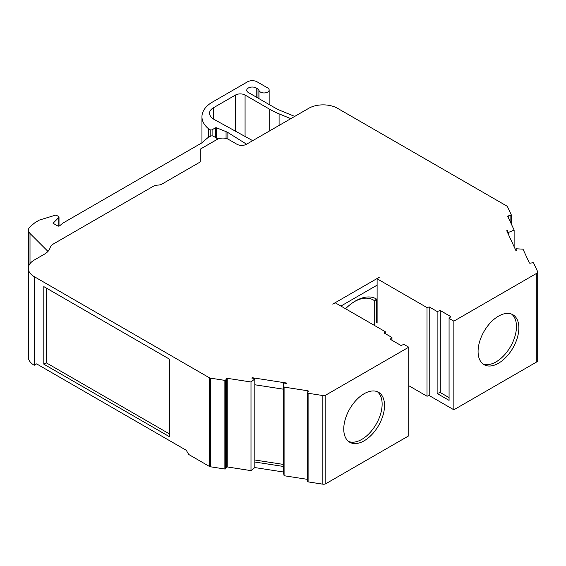 <?xml version="1.0" encoding="UTF-8"?>
<svg xmlns="http://www.w3.org/2000/svg" width="566" height="566" viewBox="0 0 566 566"><rect width="100%" height="100%" fill="white"/><g stroke="black" fill="none" stroke-linecap="round" stroke-linejoin="round"><path stroke-width="0.85" d="M345.529 308.746A41.389 23.892 -60 0 1 355.526 300.942L355.526 300.942A41.389 23.892 -60 0 1 376.397 298.997L374.713 300.886L374.713 325.591M269.734 130.831L269.734 109.288L245.071 95.046A6.785 3.92 0 0 0 235.477 95.046L213.516 107.724A13.57 7.832 0 0 0 209.547 113.264A13.57 7.832 0 0 0 209.809 114.792A15.607 9.006 0 0 0 214.075 119.405A15.607 9.006 0 0 0 214.344 119.553L252.705 140.665M364.143 393.724A28.838 16.647 -60 0 1 378.562 392.295A28.838 16.647 -60 0 1 382.984 415.402A28.838 16.647 -60 0 1 364.143 440.808A28.838 16.647 -60 0 1 349.724 442.237A28.838 16.647 -60 0 1 345.31 419.13A28.838 16.647 -60 0 1 364.143 393.724M377.31 391.686A28.838 16.647 -60 0 1 380.239 415.111A28.838 16.647 -60 0 1 361.745 439.421A28.838 16.647 -60 0 1 348.578 441.459M498.476 316.168A28.838 16.647 -60 0 1 512.888 314.738A28.838 16.647 -60 0 1 517.31 337.845A28.838 16.647 -60 0 1 498.476 363.252A28.838 16.647 -60 0 1 484.057 364.681A28.838 16.647 -60 0 1 479.635 341.574A28.838 16.647 -60 0 1 498.476 316.168M511.643 314.137A28.838 16.647 -60 0 1 514.572 337.555A28.838 16.647 -60 0 1 496.078 361.872A28.838 16.647 -60 0 1 482.904 363.903M391.962 340.258L391.962 337.492L384.045 332.921L385.276 331.69L335.376 302.881L332.737 304.126L379.277 277.262L377.112 278.783L427.012 307.593L429.212 306.921L437.129 311.491L437.129 393.483L449.071 400.374L449.071 318.389L453.854 321.155L536.794 273.265A3.078 1.776 0 0 0 537.7 272.013A3.078 1.776 0 0 0 537.594 271.553L533.646 263.034A0.679 0.389 0 0 0 532.811 262.758L530.193 263.162A0.679 0.389 180 0 1 529.359 262.886L522.998 249.174L516.503 248.785A0.679 0.389 0 0 0 515.867 248.955L516.708 250.766L515.987 250.724L506.719 230.744L507.306 230.496L507.306 232.01M286.771 383.465L286.771 383.062L286.842 383.479L283.707 382.991A0.679 0.389 0 0 0 283.41 383.359L284.082 387.109L307.84 390.781A0.679 0.389 180 0 1 308.321 391.262L307.621 392.776A0.679 0.389 0 0 0 308.095 393.257L322.846 395.535A3.078 1.776 0 0 0 325.818 395.075L408.758 347.191L403.975 344.425L400.933 345.437L390.207 339.246L391.962 337.492M258.98 98.647L258.98 90.227A5.087 2.936 0 0 0 260.459 92.081A5.087 2.936 0 0 0 266.006 92.718A5.087 2.936 0 0 0 269.147 90.001A5.087 2.936 0 0 0 267.654 87.921L257.098 81.829A6.785 3.92 0 0 0 247.505 81.829L211.875 102.404A36.146 20.864 0 0 0 201.949 116.766A36.146 20.864 0 0 0 208.734 128.935L210.17 129.763A1.358 0.785 0 0 0 212.094 129.763L215.328 127.895A1.019 0.587 0 0 1 216.629 127.831L226.06 131.645A13.57 7.832 0 0 1 227.872 132.522L246.571 144.203M28.3 268.355L28.3 356.99A20.355 11.752 0 0 0 34.215 365.268L34.264 276.661A20.355 11.752 180 0 1 28.3 268.355A20.355 11.752 180 0 1 34.264 260.042L38.785 257.431A20.355 11.752 180 0 1 39.33 257.113L44.134 254.346A20.355 11.752 0 0 0 50.063 247.901A13.57 7.832 0 0 1 53.841 243.705L153.344 186.256A6.785 3.92 0 0 1 157.73 185.117A6.785 3.92 180 0 0 162.109 183.978L199.614 162.322A2.038 1.174 0 0 0 200.215 161.494L200.215 160.758A2.038 1.174 180 0 1 200.215 160.751L200.215 161.494M200.215 160.758L200.215 149.679A2.038 1.174 0 0 1 200.81 148.844L217.082 139.448A8.143 4.698 180 0 1 228.6 139.448L236.906 144.245A6.785 3.92 0 0 0 246.5 144.245L308.753 108.304A20.355 11.752 0 0 1 337.534 108.304L506.683 205.96A3.389 1.96 0 0 1 507.56 206.838L511.346 214.981A0.679 0.389 0 0 1 511.367 215.087L511.367 224.115M377.112 322.273L376.397 322.691L377.112 323.101L377.112 278.783M254.948 460.024L283.41 464.424M354.677 301.452A39.012 22.527 -60 0 1 374.713 300.886M258.98 90.227A3.389 1.96 0 0 0 258.004 88.996L256.235 87.978A5.561 3.212 0 0 0 250.172 87.284A5.561 3.212 0 0 0 246.741 90.249A5.561 3.212 0 0 0 248.368 92.52L273.576 107.066A67.849 39.174 0 0 0 282.229 111.297L293.832 116.058A20.355 11.752 0 0 0 294.723 116.405M511.367 215.087A0.679 0.389 0 0 1 510.865 215.462L508.24 215.872A0.679 0.389 180 0 0 507.759 216.346L514.126 230.065L508.841 232.272A0.679 0.389 0 0 1 508.148 232.308L507.306 230.496M34.264 276.661L209.243 377.692A3.389 1.96 180 0 0 210.764 378.194L224.872 380.38A0.679 0.389 0 0 0 225.7 380.104L226.4 378.59A0.679 0.389 180 0 1 227.235 378.314L250.993 381.986L254.82 378.93A0.679 0.389 0 0 0 254.877 378.534L251.743 378.046L252.167 377.706L252.167 378.116M286.771 383.062L252.167 377.706M449.071 318.389L450.826 316.635L440.27 310.536L437.129 311.491M515.867 250.469L515.867 248.955M508.148 232.308L508.148 233.822M47.961 251.417A20.355 11.752 0 0 0 47.643 251.085L30.005 233.454A11.532 6.658 0 0 1 28.463 230.121A11.532 6.658 0 0 1 30.55 226.301L34.653 222.919A10.174 5.872 0 0 1 35.792 222.134L39.153 220.195A2.038 1.174 0 0 1 39.641 219.99L55.107 215.285A1.358 0.785 0 0 1 56.699 215.427L58.609 216.53A1.358 0.785 0 0 1 59.006 217.082A1.358 0.785 0 0 1 58.822 217.471L53.041 223.252L57.626 225.905A1.358 0.785 180 0 0 59.713 225.784L62.635 223.252L201.524 143.071L207.644 137.878L210.517 136.215A2.038 1.174 0 0 1 213.396 136.215L217.938 139.017M537.7 272.013L537.7 360.641A3.078 1.776 180 0 1 536.794 361.9L453.854 409.791L453.854 321.155M408.758 385.694L427.012 396.228L429.212 395.556L453.854 409.791M408.758 347.191L408.758 435.827L325.818 483.711A3.078 1.776 180 0 1 322.846 484.171L322.846 395.535M307.621 392.974L307.621 481.411A0.679 0.389 0 0 0 308.095 481.885L322.846 484.171M283.41 466.37A0.679 0.389 0 0 0 283.41 466.455L283.41 471.994L284.082 475.737L307.593 479.381M283.41 471.994L254.82 467.566L250.993 470.622L227.235 466.943A0.679 0.389 180 0 0 226.4 467.226L225.7 468.733A0.679 0.389 0 0 1 224.872 469.016L210.764 466.83L210.764 378.194M34.264 365.24L36.613 363.881L186.292 450.303L188.69 454.456L209.243 466.327A3.389 1.96 0 0 0 210.764 466.83M283.41 383.359L283.41 466.455L254.82 462.026A0.679 0.389 0 0 0 254.82 461.566M514.126 230.065L514.126 246.712M250.993 381.986L250.993 470.622M254.82 378.93L254.82 467.566M284.082 387.109L284.082 475.737M385.276 331.69L385.276 333.629M427.012 307.593L427.012 396.228M376.397 322.691L376.397 298.997M429.212 306.921L429.212 395.556M43.808 364.157L169.503 436.733L169.503 359.177L43.808 286.608L43.808 364.157L46.207 362.778L46.207 287.988M437.129 393.483L440.27 392.528L440.27 310.536M440.27 392.528L449.071 397.608M290.811 118.662L279.088 113.851A73.276 42.301 0 0 1 269.734 109.288M227.872 139.073L227.872 132.522M208.734 137.241L208.734 128.935M46.207 362.778L169.503 433.959M283.41 389.189L254.948 384.788M377.112 285.158L340.895 306.065M258.004 98.074L258.004 88.996M256.235 97.055L256.235 87.978M508.841 232.272L508.841 235.322M47.643 251.757L47.643 251.085M30.005 263.643L30.005 233.454M58.822 226.117L58.822 217.471M508.24 215.872L508.24 217.379M510.865 215.462L510.865 223.032M511.346 215.186L511.346 224.065M224.872 380.38L224.872 469.016M225.7 380.104L225.7 468.733M226.4 378.59L226.4 467.226M227.235 378.314L227.235 466.943M307.84 390.781L307.84 392.295M308.095 393.257L308.095 481.885M209.243 466.327L209.243 377.692M536.794 361.9L536.794 273.265M325.818 483.711L325.818 395.075M279.088 125.433L279.088 113.851M245.071 136.463L245.071 95.046M235.477 131.185L235.477 95.046M213.516 119.065L213.516 107.724M226.06 138.458L226.06 131.645M216.629 138.21L216.629 127.831M215.328 137.404L215.328 127.895M212.094 135.868L212.094 129.763M210.17 136.413L210.17 129.763M269.147 104.512L269.147 90.001M28.463 266.869L28.463 230.121M59.006 226.096L59.006 217.082M254.948 378.704L254.948 461.799M283.41 383.316L283.41 466.412M307.593 392.875L307.593 481.51M201.949 142.703L201.949 116.766"/></g></svg>
